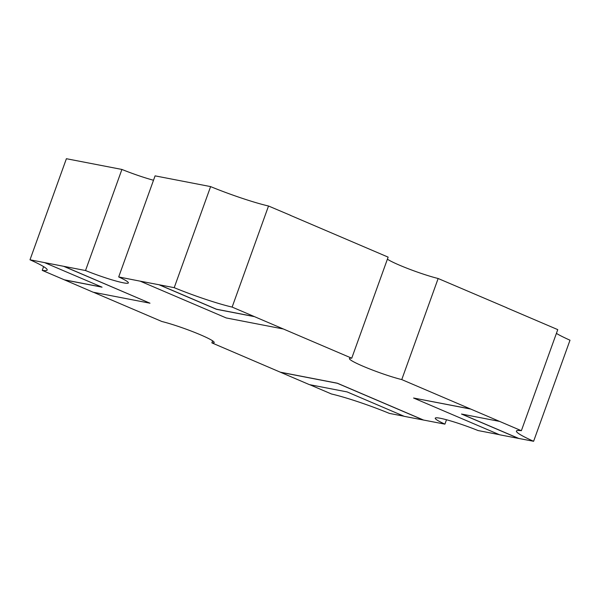 <?xml version="1.0" encoding="UTF-8"?>
<svg xmlns="http://www.w3.org/2000/svg" width="600" height="600" viewBox="0 0 600 600"><rect width="100%" height="100%" fill="white"/><g stroke="black" fill="none" stroke-linecap="round" stroke-linejoin="round"><path stroke-width="0.9" d="M93.495 292.282L161.85 321.495A32.422 3.09 19.8 0 1 200.505 334.822A32.422 3.09 19.8 0 1 214.185 342.548A32.422 3.09 19.8 0 1 211.868 342.87L212.61 340.822M446.498 419.752L444.915 424.14A32.422 3.09 19.8 0 1 435.24 418.178A32.422 3.09 19.8 0 1 478.088 430.553L499.298 434.655M210.608 186.6A50.43 4.808 -160.2 0 0 268.522 206.01L232.132 307.087L254.212 316.53L216.465 309.225L159.3 284.798L174.21 287.678L210.608 186.6L155.085 175.86L118.695 276.945A32.422 3.09 19.8 0 1 128.37 282.907A32.422 3.09 19.8 0 1 85.523 270.532L121.913 169.447A32.422 3.09 -160.2 0 0 153.502 180.248M387.39 259.178A32.422 3.09 -160.2 0 0 438.15 278.505L401.76 379.59A32.422 3.09 19.8 0 1 367.928 368.257A32.422 3.09 19.8 0 1 349.425 358.53A32.422 3.09 19.8 0 1 351.735 358.207L388.132 257.13L290.295 215.31M401.76 379.59L521.362 430.71L557.76 329.625L506.505 307.718M556.403 333.382A50.43 4.808 -160.2 0 0 570 340.207L533.61 441.285L499.605 434.783L413.572 398.018L470.393 409.005M521.362 430.71A50.43 4.808 -160.2 0 0 516.42 431.048A50.43 4.808 -160.2 0 0 533.61 441.285M174.21 287.678A50.43 4.808 -160.2 0 0 232.132 307.087M403.98 416.22L389.393 413.4A50.43 4.808 -160.2 0 0 331.478 393.99L309.705 384.69M101.745 287.048L64.328 279.81L42.24 270.375L43.598 266.618M121.913 169.447L66.39 158.715L30 259.793L85.523 270.532M42.24 270.375A50.43 4.808 -160.2 0 0 47.19 270.03A50.43 4.808 -160.2 0 0 30 259.793M444.915 424.14L404.287 416.355L347.123 391.92L309.368 384.623L211.868 342.87M254.212 316.53L351.735 358.207M268.522 206.01L290.632 215.377M159.3 284.798L140.212 281.175L226.237 317.947L283.058 328.935M118.695 276.945L140.212 281.175M438.15 278.505L506.835 307.785M64.328 279.81L93.165 292.215L149.985 303.202L63.953 266.43M44.895 262.748L102.052 287.175L64.305 279.877M518.67 438.472L461.505 414.037L499.26 421.342M254.19 316.597L216.435 309.293L159.27 284.865M423.353 420.037L337.32 383.272L280.507 372.285M470.415 408.938L413.572 398.018M149.985 303.202L63.983 266.362M423.375 419.97L337.343 383.205L280.53 372.218M518.692 438.405L461.835 414.105"/></g></svg>
